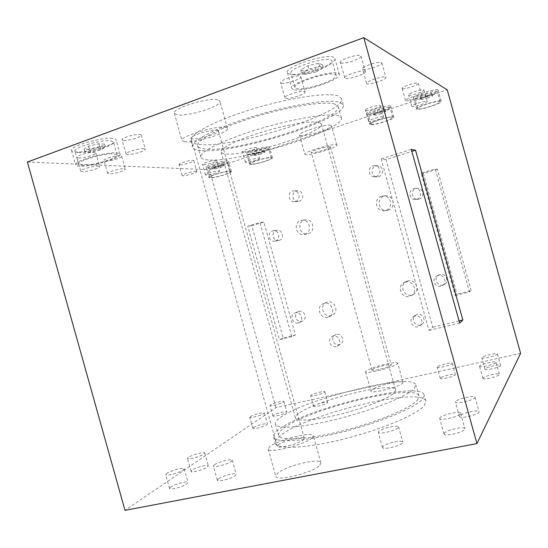 <?xml version="1.0" encoding="UTF-8"?>
<svg xmlns="http://www.w3.org/2000/svg" width="548" height="548" viewBox="0 0 548 548"><rect width="100%" height="100%" fill="white"/><g stroke="black" fill="none" stroke-linecap="round" stroke-linejoin="round"><path stroke-width="0.41" stroke-dasharray="2.74 2.06" d="M338.109 95.927C327.985 92.098 289.604 97.66 252.066 109.189C214.48 120.683 188.512 134.698 190.773 140.74C191.403 142.706 194.177 143.939 199.088 144.446C232.331 148.926 346.103 113.052 341.493 98.661L338.109 95.927M200.787 150.522C195.896 150.09 193.143 148.933 192.533 147.049C190.348 141.268 216.392 127.52 253.984 116.073C291.536 104.579 329.855 98.811 339.911 102.387L343.254 104.969C347.685 118.745 233.88 154.454 200.787 150.522M334.992 104.086C325.389 100.825 289.645 106.271 254.793 116.95C219.899 127.595 195.622 140.384 197.636 145.789C198.198 147.522 200.698 148.59 205.158 149.008C235.715 152.844 342.582 119.32 338.239 106.538L334.992 104.086M208.213 159.961C203.794 159.667 201.328 158.721 200.808 157.132C198.917 152.166 223.317 139.829 258.231 129.246C293.098 118.642 328.752 112.861 338.226 115.683L341.404 117.882C345.459 129.629 238.517 162.879 208.213 159.961M78.556 157.954C83.488 158.365 96.654 154.488 95.77 152.885L94.16 152.296C89.393 151.81 75.871 155.762 76.836 157.358L78.556 157.954M98.03 166.126L99.62 166.633C100.462 168.092 87.29 171.956 82.399 171.688L80.7 171.175C79.782 169.722 93.304 165.784 98.03 166.126M203.322 164.715C206.295 164.996 217.22 161.701 216.59 160.715L215.891 160.454C213.021 160.126 201.89 163.475 202.575 164.455L203.322 164.715M218.83 170.969L219.515 171.188C220.125 172.086 209.192 175.36 206.247 175.168L205.507 174.942C204.849 174.059 215.987 170.729 218.83 170.969M340.842 62.828C343.829 64.657 362.201 58.52 361.009 56.067L360.632 55.649C357.899 53.677 339.054 59.965 340.39 62.376L340.842 62.828M364.975 71.24L365.345 71.617C366.475 73.85 348.083 79.912 345.151 78.289L344.719 77.885C343.438 75.686 362.303 69.486 364.975 71.24M408.794 95.023C410.384 96.085 424.721 91.434 423.96 90.091L423.81 89.927C422.378 88.797 407.774 93.53 408.616 94.845L408.794 95.023M427.015 101.428L427.159 101.572C427.885 102.791 413.535 107.394 411.98 106.449L411.808 106.291C410.993 105.1 425.618 100.414 427.015 101.428M123.54 140.411C128.266 141.035 142.254 136.829 141.302 135.061L139.939 134.452C135.397 133.739 121.033 138.034 122.067 139.795L123.54 140.411M143.925 148.686L145.261 149.214C146.172 150.823 132.178 155.009 127.492 154.536L126.047 153.995C125.054 152.399 139.418 148.131 143.925 148.686M281.316 83.097C284.898 84.57 301.975 79.015 300.838 76.727L300.242 76.22C296.893 74.617 279.364 80.303 280.631 82.563L281.316 83.097M304.51 91.516L305.092 91.975C306.174 94.057 289.077 99.551 285.549 98.27L284.885 97.791C283.672 95.736 301.215 90.119 304.51 91.516M243.1 151.885C245.84 152.289 257.272 148.796 256.622 147.748L256.06 147.494C253.429 147.042 241.778 150.597 242.49 151.632L243.1 151.885M259.033 158.146L259.588 158.365C260.211 159.317 248.771 162.79 246.052 162.475L245.456 162.256C244.771 161.318 256.43 157.79 259.033 158.146M365.756 110.319C367.687 111.182 381.141 106.881 380.408 105.627L380.175 105.435C378.387 104.504 364.687 108.881 365.489 110.107L365.756 110.319M383.305 116.669L383.531 116.847C384.23 117.984 370.77 122.238 368.873 121.485L368.612 121.3C367.838 120.183 381.552 115.854 383.305 116.669M105.511 161.016C109.943 161.372 122.526 157.646 121.704 156.207L120.348 155.721C116.066 155.29 103.168 159.091 104.058 160.516L105.511 161.016M123.985 168.709L125.321 169.127C126.102 170.435 113.518 174.148 109.121 173.908L107.689 173.483C106.839 172.188 119.731 168.407 123.985 168.709M179.95 164.804C183.231 165.099 194.485 161.715 193.821 160.639L192.992 160.338C189.827 159.995 178.347 163.434 179.066 164.503L179.95 164.804M196.074 171.36L196.89 171.62C197.533 172.599 186.265 175.963 183.018 175.764L182.148 175.504C181.45 174.538 192.937 171.12 196.074 171.36M362.886 69.226C365.434 70.877 382.942 65.048 381.867 62.89L381.572 62.561C379.257 60.794 361.324 66.746 362.536 68.87L362.886 69.226M385.634 77.145L385.922 77.446C386.943 79.405 369.421 85.159 366.92 83.7L366.578 83.378C365.427 81.447 383.374 75.569 385.634 77.145M402.328 88.584C404.075 89.776 419.158 84.844 418.33 83.344L418.165 83.159C416.59 81.885 401.211 86.906 402.129 88.379L402.328 88.584M421.549 95.311L421.713 95.482C422.501 96.845 407.397 101.716 405.691 100.661L405.499 100.476C404.616 99.14 420.015 94.174 421.549 95.311M424.419 405.41L425.871 401.205C422.22 386.004 306.407 414.089 280.453 435.571C276.541 438.606 274.829 441.161 275.329 443.236C276.589 449.792 306.085 448.545 344.151 438.948C382.189 429.42 417.809 414.144 424.419 405.41M422.624 398.971L424.118 394.909C420.638 380.319 304.866 408.568 278.761 429.509C274.829 432.475 273.096 434.948 273.568 436.941C274.754 443.236 304.181 441.729 342.233 432.091C380.264 422.515 415.939 407.445 422.624 398.971M417.535 400.054L419.015 396.163C415.987 382.504 307.284 409.034 283.282 428.55C279.706 431.269 278.144 433.543 278.576 435.372C279.713 441.243 307.133 439.811 342.459 430.886C377.764 422.008 411.082 408.007 417.535 400.054M414.309 388.484L415.857 384.84C413.117 372.215 304.483 399.019 280.227 417.624C276.624 420.22 275.014 422.364 275.418 424.056C276.425 429.481 303.722 427.611 339.034 418.61C374.318 409.671 407.733 396.005 414.309 388.484M170.702 487.049L169.551 488.48C169.572 490.405 183.169 486.795 186.971 483.85L188.033 482.487C187.937 480.596 174.682 484.09 170.702 487.049M166.866 473.356L165.688 474.705C165.674 476.479 179.264 472.856 183.107 470.054L184.19 468.766C184.142 467.026 170.887 470.533 166.866 473.356M273.377 415.35L272.877 415.98C272.815 417.206 284.063 414.315 286.33 412.514L286.789 411.918C286.803 410.705 275.76 413.541 273.377 415.35M270.459 404.917L269.952 405.513C269.863 406.643 281.103 403.732 283.398 402.026L283.864 401.458C283.905 400.341 272.87 403.191 270.459 404.917M444.154 433.338L444.01 433.975C444.14 436.818 463.492 432.475 464.786 429.29L464.889 428.721C464.615 425.912 445.743 430.139 444.154 433.338M439.859 417.925L439.702 418.514C439.77 421.138 459.101 416.713 460.45 413.74L460.567 413.219C460.354 410.63 441.503 414.932 439.859 417.925M485.124 368.982L485.062 369.236C485.035 370.845 499.968 367.359 500.598 365.598L500.639 365.372C500.584 363.783 485.918 367.208 485.124 368.982M481.945 357.584L481.884 357.817C481.815 359.303 496.741 355.762 497.399 354.124L497.447 353.912C497.426 352.446 482.774 355.919 481.945 357.584M218.255 478.925L217.33 480.247C217.378 482.35 231.866 478.603 235.359 475.575L236.202 474.321C236.078 472.253 221.954 475.883 218.255 478.925M214.316 464.841L213.364 466.081C213.364 468.026 227.852 464.252 231.393 461.382L232.256 460.204C232.174 458.292 218.056 461.95 214.316 464.841M382.799 446.702L382.497 447.531C382.607 450.203 400.526 446.017 402.533 442.832L402.773 442.072C402.54 439.434 385.073 443.503 382.799 446.702M378.572 431.571L378.257 432.345C378.312 434.811 396.211 430.564 398.273 427.577L398.533 426.865C398.355 424.44 380.901 428.57 378.572 431.571M314.018 405.787L313.634 406.335C313.579 407.63 325.375 404.643 327.375 402.862L327.725 402.342C327.725 401.068 316.141 403.986 314.018 405.787M311.065 395.218L310.675 395.738C310.586 396.93 322.375 393.923 324.409 392.231L324.765 391.738C324.793 390.566 313.216 393.512 311.065 395.218M440.407 378.072L440.291 378.401C440.25 379.922 454.224 376.586 455.258 374.818L455.354 374.524C455.32 373.024 441.599 376.298 440.407 378.072M437.304 366.927L437.181 367.235C437.105 368.64 451.073 365.256 452.134 363.605L452.237 363.331C452.23 361.947 438.516 365.263 437.304 366.927M192.033 470.15L191.06 471.349C191.06 473.088 204.041 469.67 207.459 467.026L208.356 465.882C208.295 464.177 195.615 467.492 192.033 470.15M188.43 457.285L187.437 458.416C187.402 460.019 200.376 456.587 203.835 454.073L204.753 452.99C204.726 451.415 192.053 454.751 188.43 457.285M253.423 427.584L252.834 428.317C252.779 429.646 264.376 426.645 266.89 424.679L267.431 423.981C267.438 422.672 256.06 425.597 253.423 427.584M250.368 416.644L249.758 417.336C249.683 418.562 261.273 415.548 263.814 413.678L264.369 413.014C264.396 411.808 253.032 414.754 250.368 416.644M459.567 416.055L459.464 416.555C459.546 419.076 477.945 414.918 478.993 412.13L479.068 411.685C478.849 409.198 460.875 413.247 459.567 416.055M455.546 401.622L455.429 402.088C455.457 404.417 473.842 400.184 474.938 397.581L475.02 397.17C474.863 394.882 456.902 398.999 455.546 401.622M483 378.106L482.939 378.394C482.925 380.182 498.673 376.538 499.344 374.585L499.386 374.325C499.303 372.558 483.857 376.134 483 378.106M479.644 366.057L479.575 366.324C479.527 367.975 495.255 364.276 495.967 362.454L496.015 362.214C495.967 360.584 480.534 364.215 479.644 366.057M318.724 122.32C311.346 120.505 285.953 124.786 261.588 132.239C237.181 139.672 219.823 148.378 221.111 151.967C221.447 153.029 223.043 153.687 225.899 153.933C246.566 156.475 324.848 132.171 321.354 123.978L318.724 122.32M298.468 413.658C296.167 415.391 295.153 416.816 295.434 417.946C296.228 421.823 315.607 420.426 340.315 414.172C364.995 407.959 388.881 398.369 394.204 392.854L395.574 389.984C394.224 380.833 314.723 400.478 298.468 413.658M388.121 210.213C396.06 208.288 394.019 195.074 385.888 195.828L384.196 196.116C376.017 198.184 378.62 211.768 386.936 210.453L388.121 210.213M381.531 196.232L383.251 195.944C391.464 195.184 393.533 208.555 385.511 210.501L384.306 210.747C375.901 212.076 373.263 198.328 381.531 196.232M378.764 176.655C384.292 175.244 383.518 166.058 377.839 165.825L375.812 166.044C370.153 167.53 371.202 176.922 377.01 176.881L378.764 176.655M373.044 165.797L375.099 165.578C380.839 165.811 381.627 175.107 376.038 176.531L374.263 176.764C368.386 176.805 367.331 167.298 373.044 165.797M419.008 199.116C424.926 197.677 423.611 187.971 417.542 188.327L416.062 188.553C409.986 190.081 411.664 200.047 417.871 199.321L419.008 199.116M413.761 188.581L415.261 188.354C421.391 187.991 422.727 197.821 416.747 199.273L415.596 199.486C409.315 200.219 407.616 190.129 413.761 188.581M217.097 130.26L218.44 130.938C219.755 133.349 198.616 139.843 192.636 138.884L191.094 138.185C189.587 135.808 211.514 129.116 217.097 130.26M278.172 444.894C282.754 440.88 304.181 435.509 304.339 438.359L303.551 439.674C299.407 443.654 277.206 449.25 277.233 446.339L278.172 444.894M329.985 146.72L330.458 146.953C331.28 148.2 314.833 153.255 311.778 152.7L311.243 152.46C310.298 151.241 327.156 146.069 329.985 146.72M372.304 369.585C374.606 367.475 391.293 363.297 391.245 364.852L390.971 365.31C388.902 367.386 371.818 371.674 371.976 370.085L372.304 369.585M217.7 99.907C208.418 97.119 171.462 108.552 174.305 113.272L177.073 114.779C187.45 117.005 222.221 106.127 219.926 101.305L217.7 99.907M184.601 141.72L181.922 140.535C179.306 136.596 216.296 125.321 225.365 127.342L227.516 128.458C229.591 132.506 194.773 143.213 184.601 141.72M330.725 125.348C326.019 123.807 297.728 132.616 299.475 135.048L300.441 135.568C305.757 136.836 332.924 128.342 331.492 125.835L330.725 125.348M305.77 154.673L304.839 154.262C303.208 152.248 331.533 143.569 336.123 144.706L336.862 145.09C338.178 147.186 310.976 155.55 305.77 154.673M319.779 465.279L320.936 462.861C320.354 457.381 285.008 466.04 277.343 473.479L275.781 476.267C275.856 481.952 313.34 472.629 319.779 465.279M312.134 437.914L313.374 435.783C313.004 431.07 277.699 439.893 269.835 446.606L268.184 449.079C268.041 453.984 305.483 444.51 312.134 437.914M402.65 383.189L403.047 382.353C402.944 379.367 375.332 386.148 371.469 390.066L370.921 391.039C370.708 394.115 399.451 387.032 402.65 383.189M397.259 363.872L397.684 363.132C397.697 360.563 370.119 367.461 366.146 370.996L365.571 371.859C365.242 374.524 393.95 367.311 397.259 363.872M407.835 280.919L406.548 281.391C398.917 284.7 403.794 297.427 411.767 295.002L413.507 294.297C420.679 290.618 415.535 278.494 407.835 280.919M405.465 282.076L404.164 282.556C396.451 285.898 401.383 298.783 409.438 296.331L411.206 295.619C418.46 291.899 413.247 279.624 405.465 282.076M417.186 314.442L415.473 315.216C410.603 318.251 414.596 326.67 420.138 325.039L422.083 324.115C426.7 320.923 422.583 312.819 417.186 314.442M414.932 316.018L413.199 316.799C408.274 319.861 412.315 328.389 417.919 326.738L419.884 325.8C424.549 322.573 420.391 314.367 414.932 316.018M440.01 274.466L438.797 274.945C433.263 277.644 437.044 286.83 442.948 285.022L444.455 284.378C449.682 281.453 445.736 272.664 440.01 274.466M438.003 275.562L436.783 276.048C431.18 278.774 435.009 288.077 440.982 286.248L442.503 285.597C447.791 282.638 443.798 273.74 438.003 275.562M308.216 233.708C315.908 231.838 313.333 218.59 305.517 219.858L304.414 220.084C296.578 222.07 299.537 235.524 307.442 233.886L308.216 233.708M304.743 234.27C312.518 232.379 309.908 218.974 302.01 220.255L300.9 220.481C292.981 222.488 295.975 236.106 303.962 234.448L304.743 234.27M299.16 201.274C304.633 199.876 303.27 190.437 297.646 190.807L296.297 191.019C290.748 192.478 292.31 202.041 298.002 201.479L299.16 201.274M295.584 201.452C301.112 200.041 299.729 190.485 294.05 190.855L292.687 191.074C287.084 192.554 288.659 202.226 294.413 201.657L295.584 201.452M279.117 240.373C284.727 238.996 282.706 229.222 277.028 230.27L276.336 230.413C270.657 231.845 272.87 241.716 278.589 240.49L279.117 240.373M275.349 241.004C281.021 239.62 278.973 229.728 273.233 230.783L272.541 230.934C266.801 232.379 269.041 242.367 274.815 241.127L275.349 241.004M327.293 302.051L326.444 302.338C318.936 305.12 323.43 317.998 331.095 315.669L332.259 315.244C339.486 312.196 334.78 299.694 327.293 302.051M327.896 317.196C320.148 319.553 315.6 306.524 323.19 303.715L324.053 303.421C331.615 301.044 336.376 313.689 329.067 316.771L327.896 317.196M336.342 334.465L335.177 334.924C330.101 337.438 333.746 346.309 339.198 344.699L340.534 344.151C345.452 341.507 341.705 332.841 336.342 334.465M336.102 346.576C330.588 348.199 326.896 339.226 332.026 336.678L333.205 336.212C338.623 334.581 342.411 343.349 337.445 346.021L336.102 346.576M298.948 311.367L298.365 311.565C292.906 313.538 296.167 323.012 301.729 321.313L302.455 321.06C307.784 318.957 304.414 309.654 298.948 311.367M298.222 322.895C292.611 324.608 289.31 315.018 294.824 313.024L295.413 312.833C300.941 311.1 304.346 320.512 298.961 322.635L298.222 322.895M333.821 57.396C326.861 52.923 284.083 66.986 287.364 72.562L288.885 73.843C297.194 77.59 337.479 64.26 334.917 58.499L333.821 57.396M293.276 89.577L291.796 88.427C288.652 83.365 331.478 69.473 338.301 73.439L339.356 74.432C341.774 79.679 301.448 92.845 293.276 89.577M112.546 138.404C101.702 136.87 69.055 146.439 71.507 150.405C71.781 151.248 73.158 151.748 75.631 151.919C87.379 153.008 118.08 143.877 116.053 139.863C115.82 139.103 114.655 138.617 112.546 138.404M79.624 166.188C77.172 166.085 75.816 165.654 75.562 164.886C73.213 161.283 105.867 151.755 116.608 152.926C118.704 153.077 119.848 153.502 120.06 154.194C121.992 157.845 91.283 166.935 79.624 166.188M437.941 89.934C435.859 88.098 412.055 95.797 413.439 97.839L413.706 98.106C416.192 99.757 439.304 92.276 438.14 90.167L437.941 89.934M416.795 109.182L416.535 108.942C415.199 107.093 439.023 99.476 441.051 101.12L441.25 101.332C442.359 103.243 419.22 110.648 416.795 109.182M268.643 147.028C264.554 146.282 245.511 152.084 246.675 153.714L247.634 154.111C252.018 154.728 270.5 149.07 269.486 147.412L268.643 147.028M250.518 164.427L249.573 164.078C248.45 162.605 267.499 156.838 271.548 157.434L272.377 157.776C273.356 159.283 254.861 164.893 250.518 164.427M227.475 160.907C223.009 160.386 204.925 165.818 206.034 167.339L207.213 167.743C211.953 168.147 229.502 162.852 228.53 161.304L227.475 160.907M210.048 177.867L208.884 177.531C207.815 176.148 225.899 170.743 230.331 171.134L231.372 171.469C232.304 172.88 214.748 178.141 210.048 177.867M390.484 105.935C387.765 104.435 365.434 111.545 366.756 113.47L367.181 113.792C370.277 115.128 391.957 108.216 390.827 106.23L390.484 105.935M370.208 124.656L369.797 124.369C368.523 122.629 390.868 115.587 393.546 116.909L393.875 117.169C394.95 118.971 373.257 125.814 370.208 124.656M415.11 98.846C417.343 100.339 438.386 93.537 437.325 91.639L437.14 91.427C435.235 89.783 413.617 96.77 414.863 98.606L415.11 98.846M417.884 108.819C420.076 110.162 441.14 103.421 440.119 101.681L439.941 101.49C438.078 100.003 416.446 106.922 417.651 108.6L417.884 108.819M248.867 154.824C252.84 155.372 269.664 150.234 268.739 148.741L267.972 148.392C264.239 147.734 246.956 153.002 248.004 154.468L248.867 154.824M251.464 164.112C255.402 164.544 272.233 159.434 271.342 158.064L270.582 157.756C266.89 157.221 249.593 162.455 250.607 163.797L251.464 164.112M208.411 168.448C212.706 168.811 228.68 163.996 227.79 162.598L226.831 162.242C222.762 161.783 206.349 166.715 207.343 168.085L208.411 168.448M210.959 177.566C215.227 177.819 231.208 173.031 230.352 171.75L229.4 171.442C225.365 171.092 208.939 175.997 209.905 177.257L210.959 177.566M368.537 114.525C371.325 115.731 391.067 109.442 390.039 107.661L389.724 107.394C387.237 106.052 366.961 112.504 368.153 114.237L368.537 114.525M371.263 124.307C374.017 125.369 393.765 119.135 392.779 117.505L392.471 117.258C390.025 116.066 369.736 122.457 370.886 124.047L371.263 124.307M292.269 74.343C299.386 77.59 334.438 66.007 332.184 61.075L331.218 60.109C325.115 56.328 288.186 68.452 290.981 73.254L292.269 74.343M296.228 88.523C303.236 91.393 338.322 79.94 336.184 75.405L335.239 74.528C329.252 71.137 292.283 83.138 294.968 87.536L296.228 88.523M78.446 152.46C88.577 153.399 115.292 145.467 113.518 142.021L110.449 140.768C101.003 139.5 72.829 147.761 74.918 151.173C75.151 151.885 76.33 152.317 78.446 152.46M82.049 165.318C92.098 165.989 118.827 158.084 117.128 154.926L114.1 153.824C104.737 152.83 76.556 161.064 78.57 164.195C78.782 164.852 79.946 165.229 82.049 165.318M90.667 152.406L84.844 152.022L89.303 149.118L99.681 146.617L105.38 147.063L100.832 149.953L90.667 152.406L89.872 149.556L100.037 147.104L104.579 144.193L98.866 143.706L88.488 146.2L84.036 149.138L89.872 149.556M84.036 149.138L84.844 152.022M88.488 146.2L89.303 149.118M98.866 143.706L99.681 146.617M104.579 144.193L105.38 147.063M100.037 147.104L100.832 149.953M316.052 71.898L305.359 74.425L301.633 73.014L308.791 68.993L319.717 66.424L323.245 67.925L316.052 71.898L315.175 68.76L322.361 64.76L318.826 63.212L307.894 65.774L300.749 69.829L304.483 71.274L315.175 68.76M304.483 71.274L305.359 74.425M300.749 69.829L301.633 73.014M307.894 65.774L308.791 68.993M318.826 63.212L319.717 66.424M322.361 64.76L323.245 67.925M381.278 113.683L375.216 115.19L373.585 114.676L378.086 112.628L384.216 111.107L385.778 111.648L381.278 113.683L380.668 111.511L385.169 109.463L383.607 108.908L377.469 110.429L372.976 112.491L374.613 113.018L380.668 111.511M374.613 113.018L375.216 115.19M372.976 112.491L373.585 114.676M377.469 110.429L378.086 112.628M383.607 108.908L384.216 111.107M385.169 109.463L385.778 111.648M212.254 168.88L215.563 167.263L221.488 165.777L224.036 165.914L220.707 167.517L214.85 168.996L212.254 168.88L211.686 166.839L214.282 166.969L220.138 165.496L223.468 163.879L220.919 163.729L214.994 165.215L211.686 166.839M214.994 165.215L215.563 167.263M220.919 163.729L221.488 165.777M223.468 163.879L224.036 165.914M220.138 165.496L220.707 167.517M214.282 166.969L214.85 168.996M261.28 153.913L255.368 155.399L253.005 155.187L256.601 153.467L262.588 151.967L264.896 152.2L261.28 153.913L260.704 151.858L264.314 150.131L262.006 149.885L256.019 151.385L252.423 153.111L254.793 153.337L260.704 151.858M254.793 153.337L255.368 155.399M252.423 153.111L253.005 155.187M256.019 151.385L256.601 153.467M262.006 149.885L262.588 151.967M264.314 150.131L264.896 152.2M427.967 98.03L421.857 99.544L420.535 98.907L425.406 96.722L431.591 95.194L432.831 95.859L427.967 98.03L427.351 95.818L432.214 93.633L430.968 92.954L424.775 94.482L419.912 96.674L421.241 97.332L427.351 95.818M421.241 97.332L421.857 99.544M419.912 96.674L420.535 98.907M424.775 94.482L425.406 96.722M430.968 92.954L431.591 95.194M432.214 93.633L432.831 95.859M386.011 159.53L381.113 158.92L428.933 330.423L432.762 327.225L386.011 159.53L411.822 151.385M411.267 149.378L381.113 158.92M459.662 323.053L428.933 330.423M459.06 320.895L432.762 327.225M455.23 295.557L469.533 291.961L435.263 168.942L421.152 173.243L455.23 295.557L457.032 294.208L471.164 290.652L469.533 291.961M471.164 290.652L437.318 169.154L435.263 168.942M437.318 169.154L423.371 173.408L421.152 173.243M423.371 173.408L457.032 294.208M291.817 336.643L279.487 339.739L247.758 226.18L259.923 222.467L291.817 336.643L295.379 334.91L263.848 222.05L251.806 225.721L283.165 337.986L295.379 334.91M283.165 337.986L279.487 339.739M251.806 225.721L247.758 226.18M263.848 222.05L259.923 222.467M520.6 353.337L275.939 407.678L124.992 510.346M27.4 162.05L209.439 169.736L447.23 89.838M275.939 407.678L209.439 169.736M190.773 140.74L192.533 147.049M197.636 145.789L200.808 157.132M95.77 152.885L99.62 166.633M216.59 160.715L219.515 171.188M361.009 56.067L365.345 71.617M423.96 90.091L427.159 101.572M141.302 135.061L145.261 149.214M300.838 76.727L305.092 91.975M256.622 147.748L259.588 158.365M380.408 105.627L383.531 116.847M121.704 156.207L125.321 169.127M193.821 160.639L196.89 171.62M381.867 62.89L385.922 77.446M418.33 83.344L421.713 95.482M425.871 401.205L424.118 394.909M419.015 396.163L415.857 384.84M169.551 488.48L165.688 474.705M272.877 415.98L269.952 405.513M444.01 433.975L439.702 418.514M485.062 369.236L481.884 357.817M217.33 480.247L213.364 466.081M382.497 447.531L378.257 432.345M313.634 406.335L310.675 395.738M440.291 378.401L437.181 367.235M191.06 471.349L187.437 458.416M252.834 428.317L249.758 417.336M459.464 416.555L455.429 402.088M482.939 378.394L479.575 366.324M221.111 151.967L295.434 417.946M385.888 195.828L383.251 195.944M377.839 165.825L375.099 165.578M417.542 188.327L415.261 188.354M218.44 130.938L304.339 438.359M330.458 146.953L391.245 364.852M174.305 113.272L181.922 140.535M299.475 135.048L304.839 154.262M320.936 462.861L313.374 435.783M403.047 382.353L397.684 363.132M406.548 281.391L404.164 282.556M415.473 315.216L413.199 316.799M438.797 274.945L436.783 276.048M305.517 219.858L302.01 220.255M297.646 190.807L294.05 190.855M277.028 230.27L273.233 230.783M326.444 302.338L323.19 303.715M335.177 334.924L332.026 336.678M298.365 311.565L294.824 313.024M287.364 72.562L291.796 88.427M71.507 150.405L75.562 164.886M413.439 97.839L416.535 108.942M246.675 153.714L249.573 164.078M206.034 167.339L208.884 177.531M366.756 113.47L369.797 124.369M440.119 101.681L437.325 91.639M271.342 158.064L268.739 148.741M230.352 171.75L227.79 162.598M392.779 117.505L390.039 107.661M336.184 75.405L332.184 61.075M117.128 154.926L113.518 142.021M78.57 164.195L74.918 151.173M294.968 87.536L290.981 73.254M370.886 124.047L368.153 114.237M209.905 177.257L207.343 168.085M250.607 163.797L248.004 154.468M417.651 108.6L414.863 98.606M393.875 117.169L390.827 106.23M231.372 171.469L228.53 161.304M272.377 157.776L269.486 147.412M441.25 101.332L438.14 90.167M120.06 154.194L116.053 139.863M339.356 74.432L334.917 58.499M298.961 322.635L302.455 321.06M337.445 346.021L340.534 344.151M329.067 316.771L332.259 315.244M274.815 241.127L278.589 240.49M294.413 201.657L298.002 201.479M303.962 234.448L307.442 233.886M442.503 285.597L444.455 284.378M419.884 325.8L422.083 324.115M411.206 295.619L413.507 294.297M365.571 371.859L370.921 391.039M268.184 449.079L275.781 476.267M336.862 145.09L331.492 125.835M227.516 128.458L219.926 101.305M371.976 370.085L311.243 152.46M277.233 446.339L191.094 138.185M415.596 199.486L417.871 199.321M374.263 176.764L377.01 176.881M384.306 210.747L386.936 210.453M395.574 389.984L321.354 123.978M496.015 362.214L499.386 374.325M475.02 397.17L479.068 411.685M264.369 413.014L267.431 423.981M204.753 452.99L208.356 465.882M452.237 363.331L455.354 374.524M324.765 391.738L327.725 402.342M398.533 426.865L402.773 442.072M232.256 460.204L236.202 474.321M497.447 353.912L500.639 365.372M460.567 413.219L464.889 428.721M283.864 401.458L286.789 411.918M184.19 468.766L188.033 482.487M275.418 424.056L278.576 435.372M273.568 436.941L275.329 443.236M405.499 100.476L402.129 88.379M366.578 83.378L362.536 68.87M182.148 175.504L179.066 164.503M107.689 173.483L104.058 160.516M368.612 121.3L365.489 110.107M245.456 162.256L242.49 151.632M284.885 97.791L280.631 82.563M126.047 153.995L122.067 139.795M411.808 106.291L408.616 94.845M344.719 77.885L340.39 62.376M205.507 174.942L202.575 164.455M80.7 171.175L76.836 157.358M341.404 117.882L338.239 106.538M343.254 104.969L341.493 98.661"/><path stroke-width="0.82" d="M415.542 150.214L462.848 319.977L459.662 323.053L411.267 149.378L415.542 150.214L411.822 151.385M462.848 319.977L459.06 320.895M476.938 443.585L520.6 353.337L447.23 89.838L363.797 37.654L27.4 162.05L124.992 510.346L476.938 443.585L363.797 37.654"/></g></svg>
